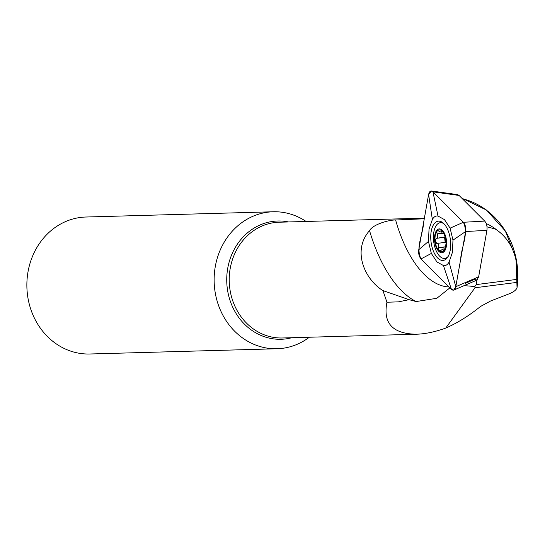 <?xml version="1.0" encoding="UTF-8"?>
<svg xmlns="http://www.w3.org/2000/svg" width="545" height="545" viewBox="0 0 545 545"><rect width="100%" height="100%" fill="white"/><g stroke="black" fill="none" stroke-linecap="round" stroke-linejoin="round"><path stroke-width="0.82" d="M465.226 283.407L474.3 279.476L477.032 279.994L475.533 280.689M487.012 226.822L494.983 228.934L496.822 230.004C511.203 240.277 518.159 256.702 517.689 279.285L517.042 287.706C516.326 289.865 513.853 291.841 509.609 293.632L490.609 300.997L480.581 306.433C468.829 315.889 457.214 323.11 445.735 328.09C435.087 331.905 425.352 333.949 416.53 334.221C392.673 333.901 382.815 323.24 386.957 302.23L398.375 301.862L409.097 299.675L416.08 301.555A118.912 58.526 82.7 0 1 369.53 230.59C373.223 223.975 390.193 219.717 395.616 220.003A102.814 50.603 -97.3 0 0 449.019 286.956M464.102 285.635L474.797 286.507L476.214 284.606L477.032 279.994L478.653 276.805L455.79 286.697L465.621 231.53L452.977 240.141L452.391 252.471L449.073 262.063C447.568 264.781 445.687 265.94 443.432 265.524L436.947 261.954L431.34 253.432L428.452 241.435L429.038 229.111L432.355 219.519C433.861 216.794 435.741 215.643 437.996 216.052L444.488 219.628L450.095 228.151L452.977 240.141M449.911 287.842L436.818 298.292L416.08 301.555M445.735 328.09L475.002 287.774L474.797 286.507M424.276 218.777L395.616 220.003M409.097 299.675L382.924 290.58L386.957 302.23M382.924 290.58C365.634 280.116 351.402 251.409 369.53 230.59M306.106 221.461A68.52 60.999 88.4 0 0 273.215 211.767A68.52 60.999 88.4 0 0 263.385 212.945A68.52 60.999 88.4 0 0 214.519 287.515A68.52 60.999 88.4 0 0 277.058 348.752A68.52 60.999 88.4 0 0 282.33 348.344A68.52 60.999 88.4 0 0 309.349 337.226M273.215 211.767L85.947 217.019A68.52 60.999 88.4 0 0 76.116 218.198A68.52 60.999 88.4 0 0 27.25 292.767A68.52 60.999 88.4 0 0 89.789 353.998L277.058 348.752M441.464 230.637L441.464 231.925L441.028 232.177L438.146 230.787L437.254 230.985L436.824 231.414L437.063 234.037C438.214 235.971 437.962 237.416 436.293 238.363L435.108 241.026L436.831 243.452C438.677 244.119 439.236 245.529 438.514 247.689L438.848 250.421A11.043 5.436 82.7 0 1 435.108 241.026A11.043 5.436 82.7 0 1 436.824 231.414A11.043 5.436 82.7 0 1 442.268 231.203A11.043 5.436 82.7 0 1 445.558 237.92A11.043 5.436 82.7 0 1 446.008 240.597A11.043 5.436 82.7 0 1 446.123 242.348A11.043 5.436 82.7 0 1 444.291 250.209A11.043 5.436 82.7 0 1 438.848 250.421L440.285 250.898L442.717 249.113L443.426 250.046L444.488 249.91M434.801 235.052A11.997 5.906 -97.3 0 0 441.825 252.73A11.997 5.906 -97.3 0 0 445.047 234.65A11.997 5.906 -97.3 0 0 434.801 235.052M444.018 223.825A17.992 8.856 -97.3 0 0 440.21 222.714A17.992 8.856 -97.3 0 0 433.861 231.925A17.992 8.856 -97.3 0 0 435.898 250.135A17.992 8.856 -97.3 0 0 444.788 258.405A17.992 8.856 -97.3 0 0 448.194 256.375M442.138 231.073L441.375 231.175L442.268 231.203L443.834 233.628L445.578 238.015L446.123 243.131M446.117 243.09L445.32 247.58L444.291 250.209L443.426 250.046M443.685 250.789L443.405 250.203L444.386 250.08M445.51 237.756A8.522 4.197 -97.3 0 0 446.123 242.539M438.405 247.846L445.435 246.946M436.668 243.465L445.347 242.348L446.123 243.002M445.258 236.946L436.341 238.356M436.927 233.9L443.576 233.049M444.577 237.3L445.176 242.375M450.211 250.284A19.777 9.735 82.7 0 1 443.61 260.34A19.777 9.735 82.7 0 1 431.061 242.028A19.777 9.735 82.7 0 1 438.582 221.141A19.777 9.735 82.7 0 1 443.78 223.586A19.777 9.735 82.7 0 1 450.211 250.284M432.355 219.519L428.602 194.504L418.771 249.671L428.452 241.435M428.602 194.504L431.47 191.002L432.955 191.833L437.996 216.052M484.703 221.086C486.637 223.436 487.38 226.522 486.93 230.337L465.621 231.53C466.07 227.708 465.328 224.629 463.393 222.271C468.979 233.873 461.213 247.178 460.702 259.113L455.79 286.697C454.891 290.253 453.379 291.078 451.246 289.184L420.999 258.93C415.413 247.328 423.172 234.023 423.683 222.088L428.602 194.504C429.494 190.948 431.013 190.123 433.146 192.017L463.393 222.271L432.955 191.833L459.067 195.444L484.703 221.086L463.393 222.271L450.095 228.151M431.34 253.432L420.999 258.93L451.437 289.368L453.835 290.076L455.79 286.697L449.073 262.063M451.437 289.368L443.432 265.524M420.999 258.93C419.064 256.572 418.322 253.493 418.771 249.671M431.47 191.002L457.582 194.613L459.067 195.444M486.93 230.337L478.653 276.805M517.042 287.706A78.494 69.876 88.4 0 0 462.33 198.714M486.208 223.545A55.134 49.084 -91.6 0 1 496.822 230.004M424.385 218.143L279.149 222.217A57.906 51.55 88.4 0 0 274.694 222.558A57.906 51.55 88.4 0 0 229.363 284.054A57.906 51.55 88.4 0 0 282.399 337.982L416.53 334.221M291.807 337.723A59.16 52.667 -91.6 0 1 285.607 338.929A59.16 52.667 -91.6 0 1 227.095 286.731A59.16 52.667 -91.6 0 1 273.188 221.352A59.16 52.667 -91.6 0 1 288.557 221.951M517.525 282.317L475.002 287.774M476.214 284.606L517.689 279.285M438.514 247.689L445.469 246.796M436.831 243.452L445.435 242.348M441.43 231.312L442.274 231.203M437.063 234.037L443.65 233.192M441.137 221.672A19.375 9.537 -97.3 0 0 439.788 222.789M444.359 258.439A19.375 9.537 -97.3 0 0 445.946 259.182M461.744 198.128L486.385 209.989L505.338 231.012L516.033 258.194L517.035 287.753M453.835 290.076L475.478 280.709M442.431 222.428L440.21 222.714M447.009 258.126L444.788 258.405M445.006 248.813L442.601 249.126M441.028 232.177L442.894 231.938M436.313 238.363L444.904 237.259"/></g></svg>
